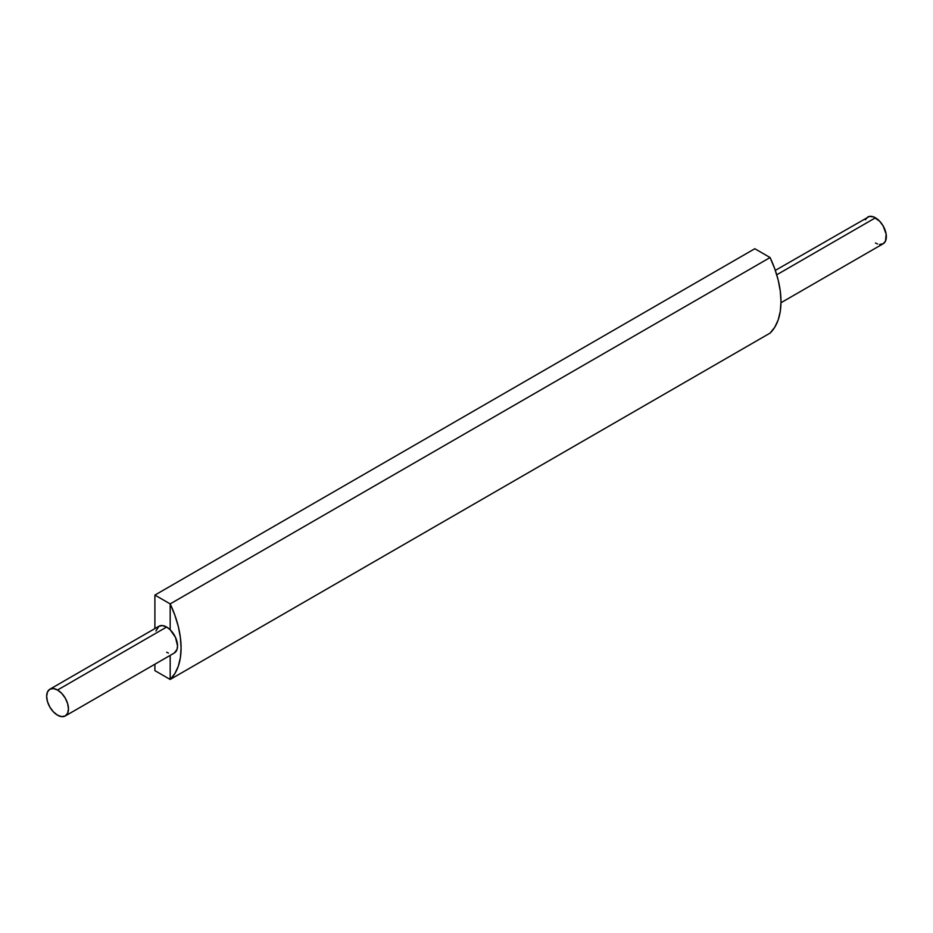 <?xml version="1.0" encoding="UTF-8"?>
<svg xmlns="http://www.w3.org/2000/svg" width="933" height="933" viewBox="0 0 933 933"><rect width="100%" height="100%" fill="white"/><g stroke="black" fill="none" stroke-linecap="round" stroke-linejoin="round"><path stroke-width="1.4" d="M879.621 244.446L883.154 243.758A15.429 8.91 -120 0 0 885.522 231.396A15.429 8.91 -120 0 0 875.446 217.809L776.734 274.792L875.446 217.809A15.429 8.91 -120 0 0 867.725 217.039L865.369 219.756M65.275 715.961L61.73 716.649L57.554 715.191L53.379 711.832L49.846 707.051L47.478 701.604L46.65 696.298L47.478 691.959L49.846 689.242L53.379 688.554L57.554 690.012L61.73 693.371L65.275 698.152L67.631 703.599L68.459 708.893L67.631 713.244L65.275 715.961L174.343 652.983A15.429 8.91 -120 0 0 170.179 629.763A15.429 8.91 -120 0 0 166.634 627.034L57.554 690.012A15.429 8.91 60 0 1 67.631 703.599A15.429 8.91 60 0 1 65.275 715.961A15.429 8.91 60 0 1 57.554 715.191A15.429 8.91 60 0 1 47.478 701.604A15.429 8.91 60 0 1 49.846 689.242A15.429 8.91 60 0 1 57.554 690.012L166.634 627.034L162.459 625.577L158.913 626.265L155.928 631M174.249 653.042L177.013 649.461L177.538 645.928L175.509 637.437L170.179 629.763L170.179 603.896L770.075 257.543L170.179 603.896L174.856 615.15L178.285 626.44L180.384 637.472L181.084 647.969L180.384 657.648L178.285 666.267L174.856 673.603L170.179 679.457L770.075 333.104L774.763 327.25L778.192 319.914L780.28 311.307L780.991 301.616L780.28 291.131L778.192 280.087L774.763 268.797L770.075 257.543L170.179 603.896L154.901 595.079L154.901 628.585L154.901 595.079L170.179 603.896A77.124 44.527 60 0 1 170.179 679.457L170.179 655.398L170.179 679.457L154.901 670.64L170.179 679.457L170.179 655.398L170.179 679.457L770.075 333.104A77.124 44.527 -120 0 0 770.075 257.543L754.809 248.726L770.075 257.543L170.179 603.896L170.179 629.763L166.634 627.034A15.429 8.91 -120 0 0 158.913 626.265L49.846 689.242M154.901 670.64L154.901 664.214L154.901 670.64M166.634 652.225L168.43 653.088M154.901 595.079L754.809 248.726L154.901 595.079M780.979 302.747L883.154 243.758L885.522 241.041L886.14 234.113L883.154 225.949L879.621 221.168L873.311 216.818L869.381 216.433L775.323 270.395M875.446 242.988L877.568 243.98M170.179 603.896L170.179 629.763L170.179 603.896M170.179 679.457L770.075 333.104L170.179 679.457"/></g></svg>
